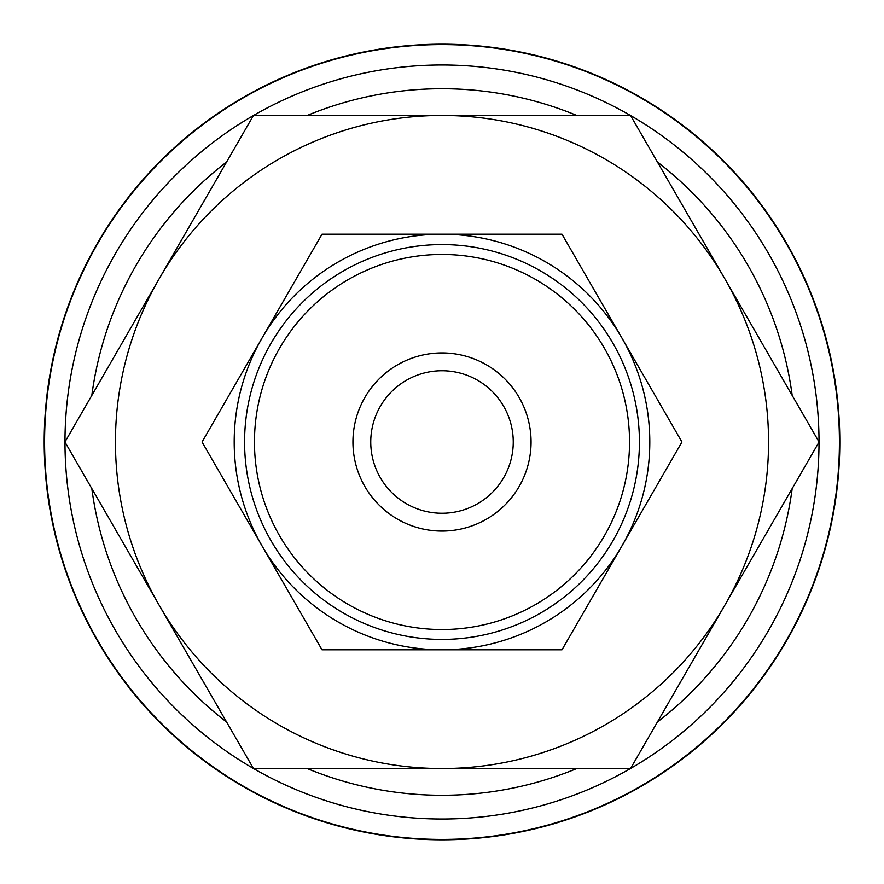 <?xml version="1.0" encoding="UTF-8"?>
<svg xmlns="http://www.w3.org/2000/svg" width="884" height="884" viewBox="0 0 884 884"><rect width="100%" height="100%" fill="white"/><g stroke="black" fill="none" stroke-linecap="round" stroke-linejoin="round"><path stroke-width="1.33" d="M442 44.2A397.8 397.8 0 0 0 44.2 442A397.8 397.8 0 0 0 442 839.8A397.8 397.8 0 0 0 839.8 442A397.8 397.8 0 0 0 442 44.2M442 819.015A377.015 377.015 0 0 1 253.564 768.55A377.015 377.015 0 0 0 630.436 768.55M630.59 768.461A377.015 377.015 0 0 0 819.015 442.088M819.015 441.912A377.015 377.015 0 0 0 630.59 115.539M630.436 115.45A377.015 377.015 0 0 0 253.564 115.45A377.015 377.015 0 0 1 442 64.985M839.413 442A397.413 397.413 0 0 0 442 44.587A397.413 397.413 0 0 0 44.587 442A397.413 397.413 0 0 0 442 839.413A397.413 397.413 0 0 0 839.413 442M819.07 442L630.535 115.45L442 115.45A326.55 326.55 0 0 0 159.197 605.275A326.55 326.55 0 0 0 442 768.55L630.535 768.55L724.803 605.275A326.55 326.55 0 0 0 442 115.45L253.465 115.45L64.93 442L253.465 768.55L442 768.55A326.55 326.55 0 0 0 724.803 605.275L819.07 442M681.951 442L561.981 234.194L442 234.194A207.806 207.806 0 0 0 262.04 545.903A207.806 207.806 0 0 0 442 649.806L561.981 649.806L621.96 545.903A207.806 207.806 0 0 0 442 234.194L322.019 234.194L202.049 442L322.019 649.806L442 649.806A207.806 207.806 0 0 0 621.96 545.903L681.951 442M531.063 442A89.063 89.063 0 0 0 442 352.937A89.063 89.063 0 0 0 352.937 442A89.063 89.063 0 0 0 442 531.063A89.063 89.063 0 0 0 531.063 442M629.541 442A187.541 187.541 0 0 0 442 254.459A187.541 187.541 0 0 0 254.459 442A187.541 187.541 0 0 0 442 629.541A187.541 187.541 0 0 0 629.541 442M639.419 442A197.419 197.419 0 0 0 442 244.581A197.419 197.419 0 0 0 244.581 442A197.419 197.419 0 0 0 442 639.419A197.419 197.419 0 0 0 639.419 442M370.75 442A71.25 71.25 0 0 1 442 370.75A71.25 71.25 0 0 1 513.25 442A71.25 71.25 0 0 1 442 513.25A71.25 71.25 0 0 1 370.75 442M253.41 115.539A377.015 377.015 0 0 0 64.985 441.912A377.015 377.015 0 0 1 253.41 115.539M64.985 442.088A377.015 377.015 0 0 0 253.41 768.461A377.015 377.015 0 0 1 64.985 442.088M792.186 395.435A353.268 353.268 0 0 0 657.42 162.004M576.777 115.45A353.268 353.268 0 0 0 307.223 115.45M307.223 768.55A353.268 353.268 0 0 0 576.777 768.55M657.42 721.996A353.268 353.268 0 0 0 792.186 488.565M226.58 162.004A353.268 353.268 0 0 0 91.814 395.435M91.814 488.565A353.268 353.268 0 0 0 226.58 721.996"/></g></svg>

